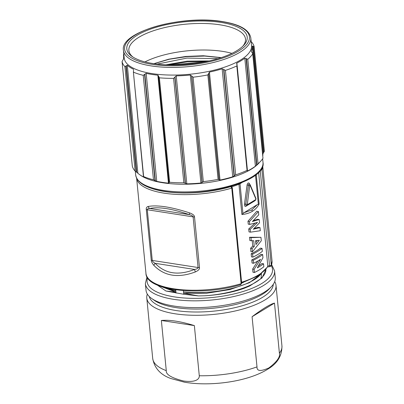 <?xml version="1.0" encoding="UTF-8"?>
<svg xmlns="http://www.w3.org/2000/svg" width="404" height="404" viewBox="0 0 404 404"><rect width="100%" height="100%" fill="white"/><g stroke="black" fill="none" stroke-linecap="round" stroke-linejoin="round"><path stroke-width="0.61" d="M157.136 64.1L186.941 58.085L217.933 58.661M180.568 64.776L194.758 63.504M165.893 64.802L187.244 61.15L209.237 60.933M221.276 57.61L203.404 55.752L185.961 56.429L168.811 59.176L153.904 63.67M231.911 53.368A58.59 20.609 -5.6 0 0 222.559 51.364A58.59 20.609 -5.6 0 0 144.975 61.893M206.752 61.474L187.335 61.857L168.407 64.898M154.04 63.691L169.22 59.267L186.759 56.616L204.682 56.06L220.978 57.711M170.831 64.948L204.429 61.938M133.002 57.075A58.59 20.609 174.4 0 1 128.871 50.465A58.59 20.609 174.4 0 1 158.984 29.048A58.59 20.609 174.4 0 1 219.953 24.811A58.59 20.609 174.4 0 1 245.491 39.031A58.59 20.609 174.4 0 1 242.723 46.319M220.842 22.397A60.489 21.281 174.4 0 1 243.577 45.465A60.489 21.281 174.4 0 1 153.172 63.559A60.489 21.281 174.4 0 1 132.002 56.409A60.489 21.281 174.4 0 1 148.339 29.911A60.489 21.281 174.4 0 1 220.842 22.397M123.457 50.399L124.21 58.07A63.973 22.503 -5.6 0 0 152.091 73.599A63.973 22.503 174.4 0 0 218.665 68.973A63.973 22.503 174.4 0 0 251.541 45.586L250.793 37.915C249.303 29.815 239.84 24.366 222.392 21.569C182.386 14.574 119.483 31.704 123.457 50.399A63.973 22.503 -5.6 0 0 151.338 65.928A63.973 22.503 -5.6 0 0 217.913 61.302A63.973 22.503 -5.6 0 0 250.793 37.915M143.435 176.528L133.396 72.124A66.508 23.397 -5.6 0 0 143.233 75.321L146.167 73.361A64.605 22.73 -5.6 0 0 151.793 74.402A64.605 22.73 -5.6 0 0 157.858 75.174L158.59 76.098M159.388 77.826L169.629 182.27A66.508 23.397 -5.6 0 0 183.845 182.8L173.604 78.361A66.508 23.397 -5.6 0 1 159.388 77.826L158.6 76.265M169.629 182.27L168.973 182.563L158.605 76.715M173.604 78.361L176.23 75.866A64.605 22.73 -5.6 0 0 190.329 75.023L191.582 75.886L202.025 182.441L200.914 183.007A64.605 22.73 -5.6 0 1 186.815 183.85L185.234 183.239L174.851 77.321M193.072 77.194L203.313 181.633A66.508 23.397 -5.6 0 0 218.094 179.366L207.858 74.922A66.508 23.397 -5.6 0 1 193.072 77.194L191.582 75.886M207.858 74.922L209.429 72.089A64.605 22.73 -5.6 0 0 222.155 68.811L223.604 69.417L234.047 175.967L232.739 176.795A64.605 22.73 -5.6 0 1 220.013 180.073L219.049 179.634L208.666 73.715M225.427 70.397L235.668 174.841A66.508 23.397 -5.6 0 0 247.056 170.372L236.82 65.928A66.508 23.397 -5.6 0 1 225.427 70.397L223.604 69.417M236.82 65.928L237.118 65.246L236.598 63.686L236.865 63.039A64.605 22.73 -5.6 0 0 244.809 58.206L246.087 58.58L256.535 165.135L255.399 166.19A64.605 22.73 -5.6 0 1 247.455 171.023L247.339 170.594M247.783 59.257L258.025 163.701A66.508 23.397 -5.6 0 0 260.545 161.368A66.508 23.397 -5.6 0 0 262.969 158.232L252.727 53.788A66.508 23.397 -5.6 0 1 247.783 59.257L246.087 58.58M251.177 51.268L252.752 53.636L262.959 158.156M251.227 51.444L251.197 51.141A64.605 22.73 -5.6 0 0 252.232 46.117A64.605 22.73 -5.6 0 0 252.227 46.051L253.005 46.288L263.453 152.843L262.812 154.035A64.605 22.73 -5.6 0 1 262.817 154.101L252.232 46.117M254.151 46.778L264.393 151.222L254.151 46.793L253.005 46.288M254.146 46.758A66.508 23.397 -5.6 0 0 251.323 41.758L251.152 41.602M123.816 54.065A66.508 23.397 -5.6 0 0 123.488 54.59L123.669 56.863M123.488 54.59L123.937 54.277M123.957 55.505A64.605 22.73 -5.6 0 0 123.634 58.721A64.605 22.73 -5.6 0 0 123.639 58.787L122.064 61.6A66.508 23.397 -5.6 0 0 124.892 66.62L127.295 65.246A64.605 22.73 -5.6 0 0 133.451 69.236L133.658 69.604M133.557 70.286L133.396 72.124L143.637 176.568L143.945 176.992M144.864 74.134L155.313 180.689L156.752 181.346A64.605 22.73 -5.6 0 0 162.383 182.386A64.605 22.73 -5.6 0 0 168.448 183.158L169.059 182.881M183.845 182.8L185.234 183.239M203.313 181.633L202.025 182.441M218.094 179.366L219.049 179.634M235.668 174.841L234.047 175.967M247.208 170.806L247.455 171.023L247.399 170.468M258.025 163.701L256.535 165.135M262.787 155.959A64.605 22.73 -5.6 0 0 262.817 154.101M264.388 151.202L263.453 152.843M132.305 166.044L122.064 61.6L132.305 166.029M132.305 166.064A66.508 23.397 -5.6 0 0 135.133 171.064L136.315 172.018L125.932 66.099M126.265 65.761L136.714 172.316L136.315 172.018M136.714 172.316L137.88 173.23A64.605 22.73 -5.6 0 0 139.769 174.745A64.605 22.73 -5.6 0 0 144.041 177.22L144.026 177.058M155.313 180.689L153.475 179.765A66.508 23.397 -5.6 0 1 143.637 176.568L143.708 176.8M139.769 174.745L140.405 175.195A63.973 22.503 -5.6 0 0 162.792 182.76A63.973 22.503 174.4 0 0 258.403 163.625L260.545 161.368M231.093 186.587L230.841 186.648L231.76 188.113A63.337 22.281 174.4 0 1 136.638 178.225M243.95 212.751L257.298 204.636L251.753 209.999L243.95 212.751L241.9 214.499L238.941 184.28A60.171 21.17 174.4 0 1 231.886 186.759A1.141 0.399 -5.6 0 0 231.765 186.799M257.298 204.636L259.115 204.03C257.469 207.161 255.207 209.59 252.333 211.322C249.48 213.075 246.001 214.135 241.9 214.499M254.217 228.412L258.328 227.346L259.999 227.573L260.307 230.734L250.455 232.159L249.01 231.896L248.723 228.972L254.964 223.185M248.723 228.972L250.177 229.331L257.515 222.432L249.697 224.417L248.253 224.159L247.965 221.23L256.752 211.287L258.429 211.544L249.419 221.589L247.965 221.23M253.48 220.554L257.535 219.286L259.206 219.513L252.404 221.538L258.752 214.837L258.429 211.544M252.758 246.056L254.283 246.374L253.727 240.733L249.864 240.572L249.536 237.264L260.954 237.315L261.292 240.759L252.389 251.889L250.95 251.667L250.616 248.253L252.758 246.056L252.242 240.799M262.039 248.384L262.332 251.384A62.075 21.836 -5.6 0 1 252.904 257.121L251.46 256.873L251.157 253.752A60.171 21.17 -5.6 0 0 260.368 248.147L262.039 248.384A62.075 21.836 -5.6 0 1 252.611 254.121L251.157 253.752M258.575 265.893A60.171 21.17 -5.6 0 0 261.878 263.539L263.549 263.777A62.075 21.836 -5.6 0 1 257.333 267.862L262.954 257.722L262.645 254.55L260.969 254.313A60.171 21.17 -5.6 0 1 251.758 259.918L253.212 260.287A62.075 21.836 -5.6 0 0 262.645 254.55M263.549 263.777L263.842 266.776A62.075 21.836 -5.6 0 1 254.414 272.513L252.97 272.271L252.657 269.049L257.833 261.004M252.657 269.049L254.106 269.392L260.535 259.317A62.075 21.836 -5.6 0 1 253.51 263.287L252.066 263.039L251.758 259.918M258.631 172.387L267.827 266.191A1.141 0.399 174.4 0 1 269.559 265.781L270.19 266.504M146.288 209.454C146.036 207.934 146.662 206.939 148.167 206.469C157.469 204.803 171.291 206.949 189.633 212.898C192.875 214.105 194.501 215.448 194.516 216.933L199.48 267.594C199.753 269.109 198.399 270.549 195.42 271.907C178.29 278.331 164.468 276.19 153.954 265.479C152.202 263.383 151.303 261.6 151.258 260.115L146.288 209.454A3.166 1.116 -5.6 0 0 147.293 209.762C147.268 208.903 148.096 208.479 149.778 208.489C158.59 206.601 171.72 208.636 189.178 214.6C191.597 215.226 192.905 215.978 193.107 216.867L198.076 267.529C198.046 268.423 196.869 269.059 194.551 269.433C178.31 275.846 165.18 273.806 155.156 263.327C153.379 262.312 152.409 261.348 152.263 260.429L147.293 209.762L193.107 216.867A3.166 1.116 174.4 0 0 194.516 216.933M267.584 266.968L269.993 266.589L271.215 265.882L271.296 265.357L269.559 265.781L260.221 170.574M241.688 283.295L232.315 187.703L231.76 188.113L241.132 283.704L241.688 283.295L240.749 284.618C202.222 296.587 145.945 290.996 145.955 273.387A63.337 22.281 -5.6 0 0 241.132 283.704L240.446 284.598M260.186 170.185L261.923 169.761L261.398 168.847M157.212 285.017L165.938 291.016L183.754 294.264L198.44 295.91L204.54 295.768A56.434 19.852 -5.6 0 0 244.268 288.259L249.642 286.017M165.938 291.016L175.942 292.122L175.826 290.946L171.402 289.971L163.741 287.35M176.028 293.067L175.942 292.122L160.085 286.163M172.296 290.193L175.796 290.703A53.681 18.882 174.4 0 1 166.827 288.163M171.402 289.971L175.796 290.703L175.71 289.82M183.754 294.264L183.396 290.633M186.002 292.223L191.486 292.506L183.522 291.905A53.681 18.882 -5.6 0 0 191.486 292.506A53.681 18.882 -5.6 0 0 253.798 279.967A53.681 18.882 -5.6 0 0 260.863 274.048M261.489 273.17L261.09 278.265A56.434 19.852 174.4 0 0 265.913 269.473L262.004 277.962L249.692 285.997L244.268 288.259M204.54 295.768C227.932 294.37 251.874 287.042 261.09 278.265M260.918 274.008L249.389 282.704L229.952 289.567L206.479 293.289L183.643 293.198L198.44 295.91M174.326 306.116A64.923 22.841 174.4 0 1 151.601 298.44A64.923 22.841 174.4 0 1 146.031 290.36L145.364 283.573A64.923 22.841 174.4 0 0 192.046 300.813A64.923 22.841 174.4 0 0 263.464 285.532A64.923 22.841 174.4 0 0 274.589 270.902L275.255 277.689A64.923 22.841 174.4 0 1 271.357 286.699A64.923 22.841 174.4 0 1 264.13 292.319A64.923 22.841 174.4 0 1 174.326 306.116M271.357 286.699L269.221 288.951A62.388 21.947 174.4 0 1 175.972 307.616A62.388 21.947 -5.6 0 1 154.141 300.238L151.601 298.44M149.253 296.486A62.388 21.947 -5.6 0 0 176.265 310.565A62.388 21.947 174.4 0 0 239.85 306.424A62.388 21.947 174.4 0 0 273.286 284.32M274.705 281.613A64.923 22.841 174.4 0 1 276.008 285.36A64.923 22.841 174.4 0 1 264.883 299.99A64.923 22.841 174.4 0 1 175.078 313.787A64.923 22.841 174.4 0 1 146.783 298.031A64.923 22.841 174.4 0 1 147.334 294.107M146.783 298.031L152.712 358.515A64.923 22.841 -5.6 0 0 166.276 370.635L161.363 320.478L194.364 325.594C180.603 321.382 169.604 319.675 161.363 320.478M194.364 325.594L199.283 375.75A64.923 22.841 -5.6 0 0 257 366.882L252.081 316.726C257.166 312.888 261.671 309.767 265.605 307.363C269.498 305.01 272.458 303.586 274.488 303.096L279.406 353.253A64.923 22.841 -5.6 0 0 281.936 345.844C282.068 355.586 277.528 363.246 268.332 368.812C256.05 376.71 237.87 381.361 220.498 383.068C207.484 384.33 195.47 384.042 184.466 382.199L170.66 378.457C160.413 374.72 154.429 368.069 152.712 358.515M257 366.882C256.767 371.266 260.757 371.594 268.968 367.872C276.942 361.752 280.421 356.878 279.406 353.253M166.276 370.635C165.756 374.498 171.508 377.952 183.542 380.997C196.374 382.795 199.566 378.75 199.283 375.75M274.488 303.096L252.081 316.726M153.954 265.479A3.166 1.964 -42.5 0 1 155.156 263.327L194.551 269.433A3.166 1.02 -112.4 0 0 195.42 271.907M148.167 206.469A3.166 2.788 76.7 0 0 149.778 208.489L189.178 214.6L189.633 212.898M250.455 232.159L250.177 229.331M249.697 224.417L249.419 221.589M259.999 227.573L253.288 229.25L259.53 222.766L259.206 219.513M249.536 237.264L250.995 237.658L260.954 237.315M250.616 248.253L252.071 248.601L254.283 246.374M252.389 251.889L252.071 248.601M251.308 240.834L250.995 237.658M255.575 240.617L259.343 240.294L255.959 244.556L255.575 240.617M255.767 242.602L257.383 240.476M252.904 257.121L252.611 254.121M254.414 272.513L254.106 269.392M253.51 263.287L253.212 260.287M151.929 64.317A62.706 22.058 -5.6 0 0 238.668 50.99A62.706 22.058 -5.6 0 0 222.084 21.639A62.706 22.058 -5.6 0 0 135.345 34.966A62.706 22.058 -5.6 0 0 151.929 64.317M146.167 73.361L156.752 181.346M157.858 75.174L168.448 183.158M158.636 77.028L168.978 182.502M175.023 76.881L185.471 183.431M176.23 75.866L186.815 183.85M190.329 75.023L200.914 183.007M191.769 76.311L202.157 182.229M208.661 73.265L219.109 179.815M209.429 72.089L220.013 180.073M222.155 68.811L232.739 176.795M223.937 69.781L234.32 175.7M236.865 63.039L237.052 64.938M244.809 58.206L255.399 166.19M246.485 58.878L256.868 164.797M252.237 46.177L262.812 154.035M253.369 46.521L263.751 152.439M135.133 171.064L124.892 66.62M127.295 65.246L137.88 173.23M153.475 179.765L143.233 75.321M154.954 180.457L144.566 74.538M262.999 162.423A63.973 22.503 174.4 0 1 230.118 185.81A63.973 22.503 174.4 0 1 163.544 190.43A63.973 22.503 174.4 0 1 135.663 174.907C137.148 183.007 146.617 188.456 164.059 191.254C204.065 198.248 266.968 181.118 262.999 162.423L262.64 158.757M242.021 182.537L240.016 183.759A1.268 0.959 -121.3 0 0 239.925 183.371M230.426 186.522A2.409 0.848 -5.6 0 0 230.841 186.648A62.075 21.836 174.4 0 1 150.52 188.012M231.901 186.906L231.886 186.759A1.268 0.606 -107.4 0 0 231.744 186.138M242.94 213.544L240.016 183.759A6.333 2.227 174.4 0 1 238.941 184.28A1.268 0.747 -111.5 0 0 238.825 183.785M256.227 174.563L259.115 204.03M241.587 282.25A60.171 21.17 -5.6 0 0 267.827 266.191A1.268 1.156 27.5 0 1 267.711 266.797L258.499 275.619L241.663 283.017M262.686 165.867A63.337 22.281 174.4 0 1 261.923 169.761L271.296 265.357A63.337 22.281 -5.6 0 0 272.028 261.024L262.696 165.837M243.253 282.497A53.681 18.882 174.4 0 1 241.668 283.078M271.286 265.721A63.024 22.169 174.4 0 1 261.726 283.517A63.024 22.169 174.4 0 1 187.411 298.187A63.024 22.169 174.4 0 1 147.601 277.851M151.258 260.115A3.166 1.116 -5.6 0 0 152.263 260.429L198.076 267.529A3.166 1.116 174.4 0 0 199.48 267.594M252.333 211.322A1.899 1.434 -121.3 0 0 251.753 209.999M255.495 175.144L258.343 204.172M249.566 184.088L249.374 183.628A2.217 1.222 98.8 0 0 248.112 183.073A2.217 1.222 98.8 0 0 247.097 185.017L244.471 204.071A2.217 1.222 98.8 0 0 245.895 206.257L254.374 201.101A2.217 1.222 98.8 0 0 254.833 200.657M250.031 185.163L249.707 185.36L247.283 204.732L255.762 199.571L255.889 199.061L250.031 185.163A0.949 0.591 -22.8 0 0 250.127 184.673L249.293 184.007A1.268 0.702 98.8 0 0 248.399 185.189L245.773 204.247A1.268 0.702 98.8 0 0 246.278 205.565L246.182 205.565M247.097 185.017L249.707 185.36M249.374 183.628A0.949 0.591 -22.8 0 0 249.253 183.997M255.889 199.061A0.949 0.591 -22.8 0 0 255.979 198.571L250.127 184.673M255.762 199.571A0.949 0.717 58.7 0 1 255.474 200.263L255.979 198.571M247.283 204.732A0.949 0.717 58.7 0 1 246.996 205.419L255.474 200.263M245.895 206.257A0.949 0.717 58.7 0 1 246.172 205.57M244.471 204.071L247.081 204.419M247.425 170.357L237.118 65.246M145.955 273.387L136.623 178.194M271.215 265.882L272.028 261.024M231.26 186.597L232.315 187.703M147 276.831L145.364 283.573M271.675 264.605L274.589 270.902M276.008 285.36L281.936 345.844M246.278 205.565L246.996 205.419M135.305 171.22L135.663 174.907"/></g></svg>
